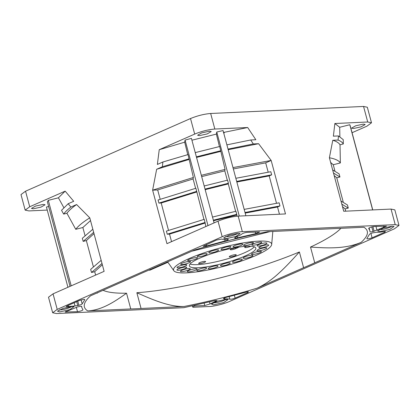 <?xml version="1.0" encoding="UTF-8"?>
<svg xmlns="http://www.w3.org/2000/svg" width="420" height="420" viewBox="0 0 420 420"><rect width="100%" height="100%" fill="white"/><g stroke="black" fill="none" stroke-linecap="round" stroke-linejoin="round"><path stroke-width="0.63" d="M199.773 262.589A3.602 0.662 -15 0 1 203.448 261.508A3.602 0.662 -15 0 1 205.606 261.555A3.602 0.662 -15 0 1 204.477 262.385A3.602 0.662 -15 0 1 200.797 263.461A3.602 0.662 -15 0 1 198.644 263.419A3.602 0.662 -15 0 1 199.773 262.589M250.819 246.241A3.602 0.662 -15 0 1 250.551 246.367A3.602 0.662 -15 0 1 246.876 247.443A3.602 0.662 -15 0 1 244.718 247.401A3.602 0.662 -15 0 1 245.847 246.566A3.602 0.662 -15 0 1 246.619 246.262M230.417 255.906A3.602 0.662 -15 0 1 234.097 254.825A3.602 0.662 -15 0 1 236.25 254.872A3.602 0.662 -15 0 1 235.121 255.701A3.602 0.662 -15 0 1 231.446 256.778A3.602 0.662 -15 0 1 229.289 256.736A3.602 0.662 -15 0 1 230.417 255.906M200.141 257.964A34.393 6.326 -15 0 1 235.247 247.674A34.393 6.326 -15 0 1 255.817 248.089A34.393 6.326 -15 0 1 245.044 256.022A34.393 6.326 -15 0 1 209.937 266.312A34.393 6.326 -15 0 1 189.368 265.897A34.393 6.326 -15 0 1 200.141 257.964M190.045 264.049A34.393 6.326 165 0 0 244.209 252.914A34.393 6.326 165 0 0 254.305 246.829M198.434 269.504A5.077 0.935 -15 0 1 203.616 267.986A5.077 0.935 -15 0 1 206.651 268.049A5.077 0.935 -15 0 1 205.06 269.22A5.077 0.935 -15 0 1 199.878 270.737A5.077 0.935 -15 0 1 196.844 270.674A5.077 0.935 -15 0 1 198.434 269.504M209.827 267.461A5.077 0.935 -15 0 1 215.009 265.944A5.077 0.935 -15 0 1 218.043 266.002A5.077 0.935 -15 0 1 216.458 267.173A5.077 0.935 -15 0 1 211.271 268.695A5.077 0.935 -15 0 1 208.236 268.632A5.077 0.935 -15 0 1 209.827 267.461M222.065 264.5A5.077 0.935 -15 0 1 227.246 262.978A5.077 0.935 -15 0 1 230.281 263.041A5.077 0.935 -15 0 1 228.69 264.212A5.077 0.935 -15 0 1 223.508 265.729A5.077 0.935 -15 0 1 220.474 265.671A5.077 0.935 -15 0 1 222.065 264.5M234.05 260.883A5.077 0.935 -15 0 1 239.232 259.366A5.077 0.935 -15 0 1 242.267 259.423A5.077 0.935 -15 0 1 240.676 260.594A5.077 0.935 -15 0 1 235.494 262.117A5.077 0.935 -15 0 1 232.459 262.054A5.077 0.935 -15 0 1 234.05 260.883M244.724 256.935A5.077 0.935 -15 0 1 249.905 255.413A5.077 0.935 -15 0 1 252.945 255.476A5.077 0.935 -15 0 1 251.354 256.646A5.077 0.935 -15 0 1 246.167 258.163A5.077 0.935 -15 0 1 243.133 258.106A5.077 0.935 -15 0 1 244.724 256.935M253.139 253.003A5.077 0.935 -15 0 1 258.321 251.486A5.077 0.935 -15 0 1 261.356 251.543A5.077 0.935 -15 0 1 259.765 252.714A5.077 0.935 -15 0 1 254.583 254.237A5.077 0.935 -15 0 1 251.548 254.173A5.077 0.935 -15 0 1 253.139 253.003M258.541 249.438A5.077 0.935 -15 0 1 263.723 247.921A5.077 0.935 -15 0 1 266.763 247.984A5.077 0.935 -15 0 1 265.172 249.155A5.077 0.935 -15 0 1 259.99 250.672A5.077 0.935 -15 0 1 256.951 250.609A5.077 0.935 -15 0 1 258.541 249.438M260.458 246.561A5.077 0.935 -15 0 1 265.639 245.039A5.077 0.935 -15 0 1 268.679 245.102A5.077 0.935 -15 0 1 267.089 246.272A5.077 0.935 -15 0 1 261.907 247.79A5.077 0.935 -15 0 1 258.867 247.732A5.077 0.935 -15 0 1 260.458 246.561M258.715 244.619A5.077 0.935 -15 0 1 263.897 243.101A5.077 0.935 -15 0 1 266.936 243.159A5.077 0.935 -15 0 1 265.346 244.335A5.077 0.935 -15 0 1 260.164 245.852A5.077 0.935 -15 0 1 257.124 245.789A5.077 0.935 -15 0 1 258.715 244.619M253.47 243.789A5.077 0.935 -15 0 1 258.652 242.272A5.077 0.935 -15 0 1 261.686 242.335A5.077 0.935 -15 0 1 260.096 243.506A5.077 0.935 -15 0 1 254.914 245.023A5.077 0.935 -15 0 1 251.879 244.96A5.077 0.935 -15 0 1 253.47 243.789M245.185 244.151A5.077 0.935 -15 0 1 250.367 242.629A5.077 0.935 -15 0 1 253.402 242.692A5.077 0.935 -15 0 1 251.811 243.863A5.077 0.935 -15 0 1 246.629 245.38A5.077 0.935 -15 0 1 243.595 245.322A5.077 0.935 -15 0 1 245.185 244.151M234.596 245.663A5.077 0.935 -15 0 1 239.778 244.141A5.077 0.935 -15 0 1 242.812 244.204A5.077 0.935 -15 0 1 241.227 245.375A5.077 0.935 -15 0 1 236.04 246.892A5.077 0.935 -15 0 1 233.006 246.834A5.077 0.935 -15 0 1 234.596 245.663M222.647 248.194A5.077 0.935 -15 0 1 227.829 246.677A5.077 0.935 -15 0 1 230.869 246.734A5.077 0.935 -15 0 1 229.278 247.905A5.077 0.935 -15 0 1 224.096 249.428A5.077 0.935 -15 0 1 221.056 249.365A5.077 0.935 -15 0 1 222.647 248.194M210.399 251.517A5.077 0.935 -15 0 1 215.581 250A5.077 0.935 -15 0 1 218.621 250.063A5.077 0.935 -15 0 1 217.03 251.234A5.077 0.935 -15 0 1 211.848 252.751A5.077 0.935 -15 0 1 208.808 252.688A5.077 0.935 -15 0 1 210.399 251.517M198.944 255.344A5.077 0.935 -15 0 1 204.125 253.827A5.077 0.935 -15 0 1 207.16 253.89A5.077 0.935 -15 0 1 205.569 255.061A5.077 0.935 -15 0 1 200.387 256.578A5.077 0.935 -15 0 1 197.353 256.515A5.077 0.935 -15 0 1 198.944 255.344M189.289 259.329A5.077 0.935 -15 0 1 194.471 257.812A5.077 0.935 -15 0 1 197.505 257.87A5.077 0.935 -15 0 1 195.919 259.046A5.077 0.935 -15 0 1 190.733 260.563A5.077 0.935 -15 0 1 187.698 260.5A5.077 0.935 -15 0 1 189.289 259.329M182.301 263.12A5.077 0.935 -15 0 1 187.483 261.602A5.077 0.935 -15 0 1 190.523 261.66A5.077 0.935 -15 0 1 188.932 262.831A5.077 0.935 -15 0 1 183.75 264.353A5.077 0.935 -15 0 1 180.71 264.29A5.077 0.935 -15 0 1 182.301 263.12M178.6 266.38A5.077 0.935 -15 0 1 183.782 264.857A5.077 0.935 -15 0 1 186.816 264.92A5.077 0.935 -15 0 1 185.225 266.091A5.077 0.935 -15 0 1 180.043 267.608A5.077 0.935 -15 0 1 177.009 267.55A5.077 0.935 -15 0 1 178.6 266.38M178.511 268.816A5.077 0.935 -15 0 1 183.692 267.293A5.077 0.935 -15 0 1 186.732 267.356A5.077 0.935 -15 0 1 185.141 268.527A5.077 0.935 -15 0 1 179.959 270.044A5.077 0.935 -15 0 1 176.92 269.987A5.077 0.935 -15 0 1 178.511 268.816M182.049 270.212A5.077 0.935 -15 0 1 187.231 268.695A5.077 0.935 -15 0 1 190.265 268.758A5.077 0.935 -15 0 1 188.674 269.929A5.077 0.935 -15 0 1 183.493 271.446A5.077 0.935 -15 0 1 180.458 271.383A5.077 0.935 -15 0 1 182.049 270.212M188.89 270.449A5.077 0.935 -15 0 1 194.072 268.931A5.077 0.935 -15 0 1 197.106 268.994A5.077 0.935 -15 0 1 195.515 270.165A5.077 0.935 -15 0 1 190.334 271.682A5.077 0.935 -15 0 1 187.299 271.619A5.077 0.935 -15 0 1 188.89 270.449M255.733 255.559A50.773 9.34 -15 0 1 205.438 270.475A50.773 9.34 -15 0 1 173.822 270.706A50.773 9.34 -15 0 1 189.452 258.426A50.773 9.34 -15 0 1 242.781 242.975A50.773 9.34 -15 0 1 271.688 244.482A50.773 9.34 -15 0 1 255.733 255.559M149.168 269.992L149.704 270.26L167.916 262.279M231.425 248.803A3.276 0.604 165 0 0 235.337 247.737L235.631 247.606M238.87 247.086A3.276 0.604 -15 0 1 237.92 247.648L235.583 248.672A3.276 0.604 -15 0 1 232.239 249.648A3.276 0.604 -15 0 1 230.281 249.611A3.276 0.604 -15 0 1 231.31 248.855L233.09 248.073M229.856 299.15L227.299 298.814L224.936 299.05L223.414 298.662C223.671 298.237 224.716 297.764 226.564 297.25L247.711 291.732L248.551 291.911L247.538 292.661L235.121 298.127C232.696 299.045 230.942 299.381 229.856 299.15L229.168 296.572M68.177 305.413L68.486 306.574L75.044 305.949L74.193 302.762M225.766 238.754L235.888 236.471L240.077 233.546L238.077 233.331L229.404 235.116L223.608 237.962L225.766 238.754M225.446 236.665A7.04 1.297 165 0 0 226.506 236.686A7.04 1.297 165 0 0 237.841 233.341M379.722 231.667L389.849 229.383L394.039 226.459L392.038 226.244L383.366 228.029L377.57 230.874L379.722 231.667M379.407 229.577A7.04 1.297 165 0 0 380.468 229.603A7.04 1.297 165 0 0 391.797 226.254M213.591 304.852L223.713 302.573L227.903 299.644L225.902 299.429L217.229 301.214L211.433 304.059L213.591 304.852M213.271 302.762A7.04 1.297 165 0 0 214.331 302.788A7.04 1.297 165 0 0 225.666 299.444M59.63 311.939L69.757 309.656L73.946 306.731L71.941 306.516L63.273 308.301L57.472 311.147L59.63 311.939M59.309 309.85A7.04 1.297 165 0 0 60.375 309.871A7.04 1.297 165 0 0 71.705 306.526M216.547 240.051L221.807 239.033C222.453 239.463 224.096 239.495 226.727 239.132L228.249 239.521C227.997 239.946 226.947 240.419 225.099 240.933L206.703 245.936L203.117 246.272L216.547 240.051M383.182 231.609L385.513 231.578L384.5 232.323L372.083 237.794C368.907 238.912 367.159 239.169 366.833 238.565L369.5 234.287C369.826 233.84 370.913 233.373 372.766 232.869L376.619 232.234C378.031 232.412 380.221 232.202 383.182 231.609M82.971 309.75C82.378 310.585 80.556 311.225 77.506 311.666L65.158 312.023L77.543 306.905L80.85 306.259L81.695 306.458L81.868 307.666L82.992 309.797M68.486 306.574L66.155 306.605L67.163 305.86L79.585 300.389L84.058 299.266L84.835 299.618L82.168 303.896C81.842 304.343 80.755 304.81 78.902 305.314L75.044 305.949M43.281 204.393L45.087 204.771L41.008 207.118L33.29 208.798L31.484 208.42L35.563 206.068L43.281 204.393M363.379 124.12L365.185 124.498L361.1 126.851L353.383 128.525L351.577 128.147L355.661 125.795L363.379 124.12M209.417 131.208L211.223 131.586L207.139 133.933L199.427 135.608L197.615 135.23L201.7 132.883L209.417 131.208M103.073 290.294A127.013 23.363 165 0 0 126.541 293.202L130.757 308.942A127.013 23.363 165 0 0 135.739 308.779A127.013 23.363 165 0 0 141.067 308.469L136.847 292.73A127.013 23.363 165 0 0 299.387 251.969L303.602 267.708A127.013 23.363 165 0 0 314.727 262.805L310.511 247.065A127.013 23.363 165 0 0 340.888 228.322M310.511 247.065C327.364 248.194 345.251 249.139 361.142 242.361C368.466 235.725 369.395 230.69 363.925 227.262L320.911 229.241A127.013 23.363 165 0 0 315.929 229.404A127.013 23.363 165 0 0 310.601 229.714L267.587 231.693C243.458 236.486 219.088 242.597 194.481 250.031L148.06 270.475A127.013 23.363 165 0 0 136.941 275.378L90.526 295.822C83.207 302.458 82.278 307.493 87.743 310.921C102.249 310.086 114.886 301.487 126.541 293.202M70.045 286.356L47.392 201.815L48.3 200.345L58.417 197.804L65.168 191.142L73.705 201.29L68.177 203.726L61.546 210.294L63.635 214.09L66.922 213.266L75.747 229.304C78.32 225.887 83.002 222.07 89.786 217.854L104.118 271.346L53.051 293.843L48.499 297.213L52.668 312.764L56.448 313.551L183.85 307.687L214.305 300.704L216.998 300.573L215.255 301.481L210.063 303.954L204.761 305.534L194.471 306.007L194.282 305.298M58.417 197.804L63.819 207.622M191.924 140.212L216.374 134.095L216.757 132.017L223.062 130.562L245.889 215.759M223.766 132.41L247.69 127.523L255.843 139.739L250.719 139.976L226.889 144.858M223.645 132.752L224.091 132.762A35.816 34.666 28.8 0 0 224.275 132.762L223.776 133.334M250.719 139.976L253.312 143.95L258.605 143.708L271.163 160.445L285.495 213.938L238.166 216.116C231.662 216.657 224.947 218.342 218.022 221.167L166.955 243.663L152.618 190.171L193.373 177.487L188.029 154.576L162.897 161.999L157.369 164.435L159.238 149.704L194.686 134.085C201.616 131.261 208.331 129.575 214.835 129.035L247.69 127.523M159.238 149.704L184.69 142.18L185.073 140.091L191.431 138.364L214.079 222.905M334.85 170.714L333.249 164.729L340.363 162.944L340.022 144.774L343.313 143.95L343.229 139.655L338.499 135.938L333.375 136.174L334.866 123.511L367.715 121.999L371.501 122.787L367.332 107.237L363.552 106.449L210.667 113.484C204.162 114.03 197.447 115.71 190.523 118.535L25.546 191.21L21 194.581L25.168 210.131L29.715 206.761L65.168 191.142M89.786 217.854L76.598 204.54L70.886 207.049L68.177 203.726M194.471 306.007L192.665 307.067L193.505 307.246L209.333 306.516C213.78 306.474 224.616 303.76 229.478 301.466L394.454 228.79L399 225.419L395.22 224.632L242.335 231.667C237.888 231.709 227.052 234.423 222.191 236.717L57.215 309.393L52.668 312.764M160.188 199.269L157.689 189.94L152.618 190.171L156.644 169.276L162.351 166.761L162.897 161.999M47.24 210.079L28.949 210.919L25.168 210.131M371.501 122.787L366.949 126.158L352.07 132.715M399 225.419L394.832 209.869L391.052 209.081L343.723 211.26L329.39 157.763L332.782 140.291L338.074 140.049L338.499 135.938M130.757 308.942L87.743 310.921M303.602 267.708L257.187 288.151C264.978 284.466 272.386 279.305 279.405 272.685C286.13 266.584 293.207 258.867 299.387 251.969M345.692 211.166L345.082 208.892L348.28 208.089L341.812 204.131M348.28 208.089L347.45 204.981L340.982 201.017M343.187 201.815L336.745 177.791L339.948 176.988L333.48 173.03M339.948 176.988L339.113 173.88L332.651 169.922M235.631 211.318L228.286 183.918L228.407 183.262L205.023 189.089M228.407 183.262L227.577 180.149L204.188 185.981M236.938 216.2L236.744 214.363L213.355 220.19M236.744 214.363L235.909 211.25L212.52 217.082M245.175 213.103L277.52 207.018L279.988 205.931L245.018 212.499M279.988 205.931L279.153 202.823L244.183 209.391M236.843 182.002L269.189 175.917L271.656 174.83L236.68 181.398M271.656 174.83L270.821 171.722L235.851 178.29M205.847 226.532L205.054 222.458L167.239 234.208L169.523 234.103L171.544 241.642M205.054 222.458L204.225 219.35L166.404 231.095L167.239 234.208M203.947 219.429L195.888 188.249L158.072 199.994L158.907 203.107L161.191 203.002L168.525 230.37M196.723 191.357L158.907 203.107M227.293 180.217L224.789 170.856L225.057 169.397L219.713 146.491L195.248 152.612M220.757 150.743L196.382 156.839M220.631 151.415L196.539 157.437M101.168 260.337L90.662 269.377L91.497 272.486L94.7 271.682L102.344 264.726M102.002 263.445L91.497 272.486M93.665 232.344L83.165 241.385L86.362 240.581L94.012 233.625M92.836 229.236L82.331 238.277L83.165 241.385M336.745 177.791L334.152 175.534M345.082 208.892L342.484 206.635M236.623 215.019L213.512 220.773M228.286 183.918L205.175 189.672M196.602 192.019L161.191 203.002M204.934 223.12L169.523 234.103M201.679 176.61L224.789 170.856M201.332 175.319L225.057 169.397M93.303 266.474L90.526 256.142M253.312 143.95L228.023 149.09M233.341 168.94L265.687 162.855L268.175 172.137M232.984 167.601L271.163 160.445L265.687 162.855M330.65 162.466L333.249 164.729M329.39 157.763C335.202 158.823 338.861 160.55 340.363 162.944M343.313 143.95C342.426 142.396 340.683 141.094 338.074 140.049M339.869 136.61L339.696 127.27L349.813 124.73L372.64 209.927M349.813 124.73L350.238 125.874M70.886 207.049C67.62 209.57 65.205 211.916 63.635 214.09M84.966 235.373L82.861 227.519L90.51 220.563M82.861 227.519L75.747 229.304M277.52 207.018L279.452 214.216M269.189 175.917L276.507 203.238M195.61 188.328L193.1 178.957L193.373 177.487M157.689 189.94L193.1 178.957M189.073 158.828L162.351 166.761M187.756 154.654L184.69 142.18M185.073 140.091L207.984 225.587M219.44 146.559L216.374 134.095M216.757 132.017L239.274 216.064M95.613 275.095L94.7 271.682M90.531 256.132L86.362 240.581M46.457 207.155L67.93 287.285L46.457 207.155M46.431 207.044L48.647 206.493M48.3 200.345L71.206 285.842M368.671 228.333L368.697 228.433C369.29 227.598 371.107 226.958 374.162 226.517L386.51 226.16L373.007 231.556C371.17 231.982 370.156 232.04 369.973 231.725L369.8 230.517L368.671 228.386M234.602 237.93L236.423 236.702C239.185 235.709 240.996 234.811 241.857 234.008C243.138 233.179 244.928 232.628 247.238 232.355L259.586 232.003L255.764 233.63L237.51 237.82C235.683 238.229 234.717 238.261 234.602 237.93L234.607 237.977M258.605 143.708L228.191 149.704M332.782 140.291C336.494 141.393 338.909 142.889 340.022 144.774M334.866 123.511L339.696 127.27M76.598 204.54C72.104 207.695 68.875 210.604 66.922 213.266M156.644 169.276L188.947 159.506M136.847 292.73C152.618 299.744 169.349 306.968 184.081 306.485L141.067 308.469M361.142 242.361L314.727 262.805M224.275 132.762A125.974 121.942 28.8 0 0 224.049 132.61L223.267 132.064M235.583 248.672L235.337 247.737M237.815 247.244L237.92 247.648M25.546 191.21L29.715 206.761M57.215 309.393L53.051 293.843M222.191 236.717L218.022 221.167M194.686 134.085L190.523 118.535M242.335 231.667L238.166 216.116M395.22 224.632L391.052 209.081M367.715 121.999L363.552 106.449M210.667 113.484L214.835 129.035M78.902 305.314L77.795 301.177M76.729 301.644L77.784 305.592M224.627 297.885L224.936 299.05M374.126 231.278L372.892 226.679M371.768 226.936L373.007 231.556M228.139 239.111L228.249 239.521M215.255 301.481L215.009 300.557M81.081 299.849L82.168 303.896M247.301 291.769L247.538 292.661M384.263 231.43L384.5 232.323M375.974 226.433L376.992 230.228M237.143 236.439L237.51 237.82M225.099 240.933L224.679 239.353M209.486 301.807L210.063 303.954M204.094 303.046L204.761 305.534M65.998 312.197L65.798 311.446M76.325 307.256L77.506 311.666M235.121 298.127L234.334 295.197M370.918 233.447L372.083 237.794M383.943 227.467L383.57 226.081M255.764 233.63L255.323 231.987M206.33 244.555L206.703 245.936M184.081 306.485C208.204 301.697 232.575 295.586 257.187 288.151M224.091 132.762L223.797 133.303M173.822 270.706L167.622 261.859M271.688 244.482L272.827 231.457M350.207 125.764L372.755 209.921M192.659 307.057L192.313 305.75M81.501 306.296L81.868 307.666M369.106 227.929L369.8 230.517M97.277 293.165L97.76 292.635M270.212 231.572L191.793 251.213"/></g></svg>

